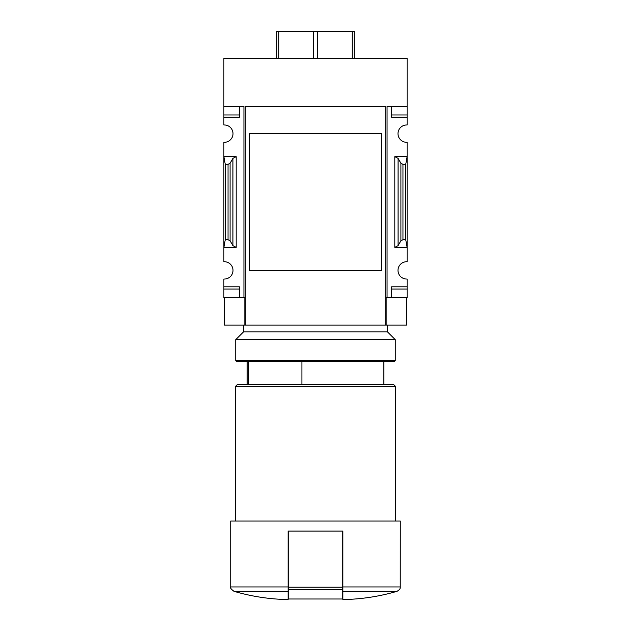 <?xml version="1.0" encoding="UTF-8"?>
<svg xmlns="http://www.w3.org/2000/svg" width="631" height="631" viewBox="0 0 631 631"><rect width="100%" height="100%" fill="white"/><g stroke="black" fill="none" stroke-linecap="round" stroke-linejoin="round"><path stroke-width="0.95" d="M381.589 252.014L381.589 270.376L249.411 270.376L249.411 133.646L381.589 133.646L381.589 152.055M223.887 114.96L223.887 117.24L239.386 117.24L239.386 106.3L239.386 114.96L223.887 114.96L223.887 58.438L407.113 58.438L407.113 124.993A8.66 8.66 0 0 0 397.995 133.646A8.66 8.66 0 0 0 407.113 142.291L407.113 156.662L394.809 156.662L398.082 158.381L400.906 163.24L402.957 164.312L405.741 164.312L407.113 156.662L407.113 261.731A8.66 8.66 0 0 0 397.995 270.376A8.66 8.66 0 0 0 407.113 279.028L407.113 297.722L391.614 297.722L391.614 289.061L407.113 289.061M223.887 117.24L223.887 124.993A8.66 8.66 0 0 1 233.005 133.646A8.66 8.66 0 0 1 223.887 142.291L223.887 247.36L236.191 247.36L232.918 245.64L230.094 240.79L228.043 239.709L225.259 239.709L223.887 247.36L223.887 261.731A8.66 8.66 0 0 1 233.005 270.376A8.66 8.66 0 0 1 223.887 279.028L223.887 297.722L243.945 297.722L243.945 106.3L223.887 106.3M301.933 384.326L301.933 361.531M342.846 599.45L347.405 599.45L342.846 599.45L342.846 586.948L342.846 591.326L397.002 591.326C380.801 596.066 364.268 598.772 347.405 599.45M407.113 106.3L387.055 106.3L387.055 297.722L386.148 297.722L386.148 325.068L385.691 325.068L385.691 106.3L385.691 325.068L224.344 325.068L224.344 297.722M244.852 325.068L244.852 297.722L243.945 297.722M387.055 297.722L391.614 297.722L391.614 286.789L407.113 286.789M398.082 245.64L394.809 247.36L407.113 247.36L405.741 239.709L402.957 239.709L400.906 240.79L398.082 245.64L398.082 158.381M407.113 114.96L391.614 114.96L391.614 106.3L391.614 117.24L407.113 117.24M236.191 156.662L223.887 156.662L225.259 164.312L228.043 164.312L230.094 163.24L232.918 158.381L236.191 156.662L236.191 247.36M223.887 286.789L239.386 286.789L239.386 297.722L239.386 289.061L223.887 289.061M354.243 58.438L354.243 31.55L276.757 31.55L276.757 58.438M385.691 106.3L245.309 106.3L245.309 325.068M381.589 133.646L381.589 270.376L381.589 133.646M406.656 297.722L406.656 325.068L386.148 325.068M288.154 599.45L283.595 599.45L288.154 599.45L288.154 586.948L288.154 591.326L233.998 591.326C250.199 596.066 266.732 598.772 283.595 599.45M400.275 586.948L342.846 586.948L342.846 531.081L288.154 531.081L288.154 586.948L230.725 586.948L230.725 521.056L400.275 521.056L400.235 587.564C399.991 587.437 401.079 588.968 397.002 591.326M235.284 521.056L235.284 386.598L395.716 386.598L395.716 521.056M235.284 386.598L237.564 384.326L393.436 384.326L395.716 386.598M248.496 384.326L248.496 361.531M352.272 58.438L352.272 31.55M317.472 58.438L317.472 31.55M313.528 58.438L313.528 31.55M278.728 58.438L278.728 31.55M225.259 239.709L225.259 164.312M405.741 239.709L405.741 164.312M288.264 531.081L288.264 598.993L342.736 598.993L342.736 589.417L288.264 589.417M342.736 531.081L342.736 589.417M235.742 360.624L236.649 361.531L394.351 361.531L395.258 360.624L395.258 339.659L235.742 339.659L235.742 360.624L395.258 360.624M243.487 325.068L243.487 331.906L387.513 331.906L387.513 325.068M394.809 247.36L394.809 156.662M228.043 239.709L228.043 164.312M230.094 240.79L230.094 163.24M232.918 245.64L232.918 158.381M400.906 240.79L400.906 163.24M402.957 239.709L402.957 164.312M342.736 587.201L288.264 587.201M383.869 384.326L383.869 361.531M230.725 586.948C229.929 587.611 231.017 589.07 233.998 591.326M247.131 384.326L247.131 361.531M243.487 331.906L235.742 339.659M387.513 331.906L395.258 339.659"/></g></svg>
